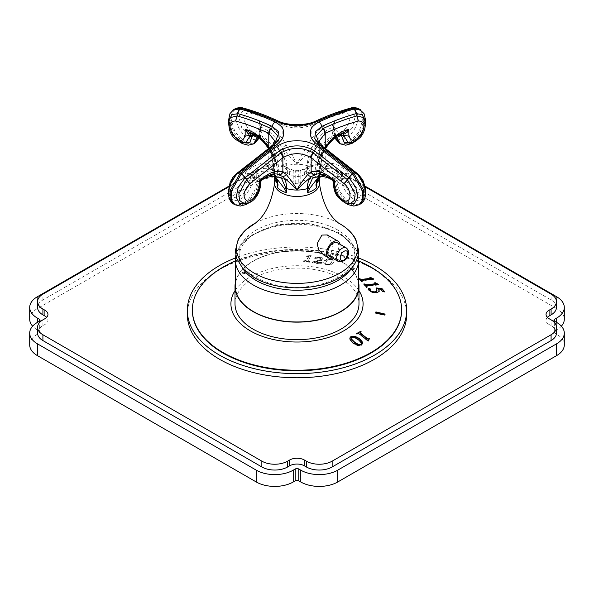 <?xml version="1.0" encoding="UTF-8"?>
<svg xmlns="http://www.w3.org/2000/svg" width="594" height="594" viewBox="0 0 594 594"><rect width="100%" height="100%" fill="white"/><g stroke="black" fill="none" stroke-linecap="round" stroke-linejoin="round"><path stroke-width="0.45" stroke-dasharray="2.97 2.23" d="M365.11 186.174L337.719 170.359A26.114 15.08 0 0 0 300.779 170.359L298.782 171.51A2.517 1.455 180 0 1 295.218 171.51L293.221 170.359A26.114 15.08 0 0 0 256.281 170.359L228.89 186.174M37.563 333.108A18.251 10.536 0 0 1 42.909 325.661L44.914 324.502A10.38 5.992 0 0 0 47.958 320.263A10.38 5.992 0 0 0 46.659 317.359M556.437 307.417A18.251 10.536 0 0 0 551.091 299.97L332.157 173.567A18.251 10.536 0 0 0 306.348 173.567L304.343 174.725A10.38 5.992 0 0 1 289.657 174.725L287.652 173.567A18.251 10.536 0 0 0 261.843 173.567L42.909 299.97A18.251 10.536 0 0 0 37.563 307.417M547.341 317.359A10.38 5.992 0 0 0 546.042 320.263A10.38 5.992 0 0 0 549.086 324.502L549.086 318.696M556.437 333.108A18.251 10.536 0 0 0 551.091 325.661L549.086 324.502M40.088 320.263L40.088 332.083A2.517 1.455 0 0 1 39.352 333.108L37.348 334.266A26.114 15.08 180 0 0 29.7 344.928M29.7 319.238A26.114 15.08 180 0 1 37.348 308.576L256.281 182.172A26.114 15.08 180 0 1 293.221 182.172L295.218 183.331A2.517 1.455 0 0 0 298.782 183.331L298.782 171.51M37.348 334.266L37.348 329.9A26.114 15.08 180 0 1 32.625 326.173M37.348 329.9L39.352 331.058L39.352 321.295L39.352 333.108M40.088 332.083A2.517 1.455 0 0 0 39.352 331.058M553.912 320.263L553.912 332.083A2.517 1.455 0 0 1 554.648 331.058L556.652 329.9L556.652 322.445L556.652 334.266A26.114 15.08 180 0 1 564.3 344.928M556.652 334.266L554.648 333.108L554.648 321.295L554.648 331.058M553.912 332.083A2.517 1.455 0 0 0 554.648 333.108M556.652 296.755L556.652 308.576A26.114 15.08 180 0 1 564.3 319.238M561.375 326.173A26.114 15.08 180 0 1 556.652 329.9M556.652 308.576L337.719 182.172A26.114 15.08 180 0 0 300.779 182.172L298.782 183.331M365.228 186.858L332.157 167.76A18.251 10.536 0 0 0 306.348 167.76L304.343 168.919A10.38 5.992 180 0 1 289.657 168.919L287.652 167.76A18.251 10.536 0 0 0 261.843 167.76L228.772 186.858M187.4 312.399A109.66 63.313 180 0 1 219.461 269.691A109.66 63.313 180 0 1 338.966 255.969A109.66 63.313 180 0 1 406.66 314.456M358.59 257.967A109.66 63.313 0 0 0 235.41 257.967M192.382 310.09A104.626 60.402 180 0 1 223.017 267.634A104.626 60.402 0 0 1 336.835 254.492A104.626 60.402 0 0 1 401.618 310.09M358.672 261.041A104.626 60.402 0 0 0 235.328 261.041M358.984 290.659A66.075 38.15 0 0 0 250.274 276.901A66.075 38.15 180 0 0 235.016 290.659M348.752 271.057L347.549 270.478L353.512 267.805L354.715 268.391L348.752 271.057L348.678 271.614L354.64 268.948L353.437 268.362L347.475 271.027L348.678 271.614M311.167 255.583L307.967 260.58L308.026 261.672L307.967 260.58L308.048 261.197L309.407 261.754L303.586 260.989L306.177 260.343L308.613 256.541L306.742 255.91L311.167 255.583L311.145 256.066L306.727 256.304L308.59 256.987L306.155 260.773L303.571 261.36L309.377 262.258L308.026 261.672L307.944 261.048L311.145 256.066M308.613 256.541L308.249 256.088L308.613 256.541M320.263 260.469L314.82 261.694L320.441 262.503L321.851 262.221L322.171 262.897L314.79 262.258L320.233 261.033L323.099 259.63L323.284 258.635L320.263 260.469L320.233 261.033M322.2 262.348L320.211 263.372L312.013 262.117L319.23 260.12L320.864 259.036L320.708 258.1L319.023 257.417L314.746 257.907L317.263 256.927L320.433 256.927L322.765 257.774L323.099 259.63L322.735 258.338L320.404 257.499L317.233 257.484L314.716 258.449L318.993 257.989L320.678 258.672L320.834 259.608L319.201 260.684L311.984 262.659L320.181 263.929L322.171 262.897M320.864 259.036L320.708 258.1L320.864 259.036M324.146 263.216L323.745 262.021L324.161 260.87L326.745 258.954L330.895 258.65L333.798 260.113L334.14 261.278L333.717 262.459L331.133 264.382L326.99 264.634L324.146 263.216L324.124 263.729L326.96 265.08L331.118 264.731L333.702 262.786L334.118 261.62L333.776 260.491L330.873 259.118L326.715 259.481L324.131 261.412L323.715 262.555L324.124 263.729M245.166 271.696L245.73 272.208L242.359 273.292L241.803 272.772L245.166 271.696M349.799 338.238L349.918 339.738L352.777 343.235L357.38 345.626L361.382 345.344L362.592 343.644M350.92 337.941L351.425 337.444L353.965 337.451L358.382 340.228L361.523 343.874M351.492 336.998L351.425 337.444M235.016 303.876A61.984 35.789 180 0 1 273.277 270.812A61.984 35.789 180 0 1 340.83 278.571A61.984 35.789 180 0 1 358.984 303.876M235.328 282.751A61.984 35.789 180 0 1 276.195 252.643A61.984 35.789 180 0 1 340.83 261.048A61.984 35.789 180 0 1 358.672 282.751M235.328 286.353A61.672 35.603 180 0 1 273.396 253.46A61.672 35.603 180 0 1 340.607 261.182A61.672 35.603 180 0 1 358.672 286.353M351.076 268.74A57.893 33.427 0 0 0 354.893 256.801A57.893 33.427 0 0 0 337.941 233.167A57.893 33.427 0 0 0 274.844 225.92A57.893 33.427 0 0 0 239.107 256.801A57.893 33.427 0 0 0 242.924 268.74M337.941 230.138A57.893 33.427 0 0 0 274.844 222.891A57.893 33.427 0 0 0 239.107 253.772A57.893 33.427 0 0 0 256.059 277.405A57.893 33.427 180 0 0 319.156 284.652A57.893 33.427 180 0 0 354.893 253.772A57.893 33.427 180 0 0 337.941 230.138M274.658 183.583A22.342 12.897 180 0 1 274.703 182.811A22.342 12.897 180 0 1 289.07 171.525A22.342 12.897 180 0 1 312.8 174.458A22.342 12.897 180 0 1 319.297 182.811A22.342 12.897 180 0 1 319.342 183.583M323.775 255.078L330.405 255.665L333.063 245.322L327.294 234.949M315.867 170.433C313.647 160.506 323.819 140.837 334.622 136.026A52.45 30.279 0 0 0 333.538 135.402C322.631 140.154 312.83 160.038 309.593 166.81L307.328 169.936A22.342 12.897 180 0 1 312.8 172.253A22.342 12.897 180 0 1 316.81 175.408L315.867 170.433L316.572 170.797A2.517 1.455 -0 0 0 316.81 171.191C316.847 165.652 318.466 159.771 321.666 153.542L324.821 147.839C330.034 140.251 335.825 135.254 342.203 132.841L341.535 132.885C329.217 138.528 321.079 149.079 317.122 164.553L316.81 171.191A22.342 12.897 180 0 1 319.342 177.153L321.666 153.542L322.832 153.898L325.757 148.158A4.403 0.408 33.8 0 1 324.821 147.839M317.114 164.59L321.384 152.881L327.079 144.505C330.561 140.466 334.162 137.533 337.882 135.692L334.622 136.026A2.517 1.478 -59.3 0 1 335.885 135.929A2.517 1.478 -59.3 0 1 336.367 136.687M342.203 132.841A2.517 1.292 -84 0 1 342.641 132.752L344.008 132.566L342.203 132.841L340.05 134.289M341.06 133.761A2.517 0.535 -141.3 0 0 340.763 133.657L325.831 145.686L317.122 164.553M341.535 132.885L342.641 132.752A2.517 1.292 -84 0 1 343.02 132.907M322.438 153.69L322.832 153.898L319.461 172.401L319.349 176.47L322.438 153.69L325.215 147.505M359.043 204.782L352.294 205.19L344.587 200.297L338.246 191.595L335.254 181.653A54.908 31.705 0 0 0 336.39 180.999L334.622 178.222L326.277 175.215L318.347 177.227L325.482 175.943L333.538 178.846A52.45 30.279 0 0 0 334.622 178.222L339.115 176.381L340.124 178.059L341.372 176.804L343.592 176.745A2.517 0.646 62 0 0 342.203 174.005L342.203 174.005C335.825 169.052 330.034 167.36 324.821 168.926L321.05 171.198L317.04 178.809L316.617 181.593L318.622 175.349L324.183 171.065L332.039 171.272L340.763 175.958L342.203 174.005L348.841 173.069C340.362 164.894 332.484 161.82 325.215 163.847L322.438 166.016L319.349 176.47L319.349 140.771L325.215 149.695A4.403 2.279 124.6 0 0 324.599 147.869M322.438 166.016A4.403 3.92 -128.9 0 1 321.666 170.634L319.349 176.648L320.24 172.401L321.05 171.198L317.055 179.67M339.115 176.381L340.763 175.958L341.372 176.804L341.335 178.259C340.815 188.937 353.489 203.304 360.595 199.97C367.983 197.936 365.258 181.378 356.274 173.827L356.029 173.611A2.517 1.04 131.3 0 0 356.2 174.049A2.517 1.04 131.3 0 0 356.935 174.101L358.271 175.386M336.39 180.999L340.124 178.059A4.403 2.547 180 0 1 341.335 178.259A2.517 1.455 0 0 0 343.592 178.207L343.592 176.745L348.841 173.069L348.841 178.638L343.592 178.207L345.693 186.694L351.203 194.297L357.915 197.936L363.142 196.168L364.53 192.025C365.911 188.662 359.771 175.817 356.2 174.049L322.007 147.312A2.517 1.307 124.5 0 0 322.78 147.394L357.039 174.072M332.662 180.517L332.647 179.522A2.517 2.079 56.6 0 1 334.036 182.261A2.517 1.455 0 0 0 334.348 181.564L333.405 179.596C329.017 176.678 326.41 173.582 316.862 174.035L324.473 174.836L333.635 180.071L324.636 175.289M333.405 179.596L333.635 180.071A2.517 2.339 -133.7 0 1 334.14 180.977L333.731 181.898L336.026 191.32L342.263 200.401L345.055 202.784M334.348 181.564A2.517 1.455 0 0 0 334.14 180.977L334.125 182.425A2.517 1.455 180 0 1 334.348 183.026L334.348 183.026A2.517 1.455 180 0 1 334.036 183.732L339.62 197.683L350.527 203.452C347.987 203.549 345.723 202.732 343.726 201.01C337.659 195.404 335.358 191.743 334.348 183.026L334.348 181.564M333.486 182.336L334.036 182.261L333.486 184.957M269.364 175.289L260.61 179.581C264.998 176.67 267.619 173.582 277.138 174.035L269.528 174.836L261.353 179.522L261.338 180.517M275.029 176.93L267.723 175.215L259.378 178.222A52.45 30.279 0 0 0 260.462 178.846L261.145 179.989L260.365 180.071L261.353 179.522A2.517 2.079 123.4 0 0 259.964 182.261L260.514 182.336M264.375 178.126L261.145 179.989L260.231 181.727L259.86 180.977L261.353 179.522L260.09 180.145L259.652 183.026A2.517 1.455 0 0 0 259.964 183.732L259.86 180.977L259.875 182.425L256.029 194.646L246.956 203.386M233.761 204.098L240.481 204.559L248.173 199.673L254.499 190.919L257.618 181.007A54.908 31.705 0 0 0 258.746 181.653A2.517 1.433 119.3 0 1 260.462 178.846L268.518 175.943L274.992 176.915M258.746 181.653L260.231 181.727A4.403 2.547 180 0 1 259.875 182.425A2.517 1.455 0 0 0 259.652 183.026C258.642 191.743 256.341 195.404 250.274 201.01C248.277 202.732 246.013 203.549 243.473 203.452L254.381 197.683L259.964 183.732L260.514 184.957M261.375 179.885L260.231 181.727M268.785 147.505L271.562 153.69L274.651 176.47L271.562 166.016L268.785 163.847C261.516 161.82 253.638 164.894 245.159 173.069L251.797 174.005L253.244 175.958L261.961 171.272L269.825 171.072L275.393 175.379L277.383 181.593L276.96 178.809L272.95 171.198L269.179 168.926C263.966 167.36 258.175 169.052 251.797 174.005A2.517 0.646 118 0 0 250.408 176.745A2.517 1.455 0 0 0 252.628 176.804L257.544 180.962A2.517 1.463 121.6 0 1 259.333 178.193L259.378 178.222A2.517 1.478 120.7 0 0 257.618 181.007M276.945 179.67L272.334 170.634A4.403 3.92 -51.1 0 1 271.562 166.016M259.333 178.193L253.244 175.958L252.628 176.804L252.665 178.259A2.517 1.455 180 0 1 250.408 178.207L248.307 186.702L242.798 194.297L236.085 197.936L230.858 196.168L230.242 184.415M245.159 178.638L245.159 173.069L250.408 176.745L250.408 178.207L245.159 178.638C245.493 185.209 237.756 194.312 233.071 192.746C227.829 191.921 229.47 180.702 235.566 175.713L269.171 149.413L274.651 140.771L274.651 176.47L274.539 172.401L271.168 153.898L272.334 153.542L274.628 173.871L274.651 176.648L272.913 171.154L273.708 172.297L274.658 177.153A22.342 12.897 0 0 1 277.19 171.191L277.19 175.408A22.342 12.897 180 0 1 286.672 169.936L284.407 166.81C281.17 160.038 271.369 140.154 260.462 135.402A2.517 1.433 -119.3 0 0 259.251 135.276L259.251 135.276A2.517 1.433 -119.3 0 0 258.746 136.175A54.908 31.705 0 0 0 257.729 136.754M269.179 168.926A4.403 3.571 -71.3 0 1 268.785 163.847L268.785 149.695A4.403 2.279 55.4 0 1 269.401 147.869M270.218 147.646A4.403 2.279 55.4 0 1 270.745 147.728L274.539 144.55M309.593 166.81A4.403 2.614 -153.3 0 0 308.011 165.86C308.115 156.749 320.827 132.937 333.635 129.544L332.647 127.324C326.269 129.737 320.47 134.734 315.266 142.322L311.798 147.847C308.835 154.21 307.343 160.172 307.328 165.719A22.342 12.897 0 0 0 286.672 165.719C286.657 160.172 285.165 154.21 282.202 147.847L278.735 142.322C273.53 134.734 267.731 129.737 261.353 127.324L260.365 129.544L261.145 131.363C261.687 133.784 261.479 135.128 260.506 135.38L260.462 135.402A52.45 30.279 0 0 0 259.378 136.026C270.181 140.837 280.353 160.506 278.133 170.433A4.403 1.062 -175.8 0 0 277.428 170.797L276.878 164.553L268.154 145.656L253.237 133.657L249.992 132.566L251.359 132.752A2.517 1.292 -96 0 0 250.98 132.907M252.086 132.781L251.797 132.841A2.517 1.292 -96 0 0 251.359 132.752L251.797 132.841C258.175 135.254 263.966 140.251 269.179 147.839L272.334 153.542C275.534 159.771 277.153 165.652 277.19 171.191A2.517 1.455 180 0 0 277.428 170.797L277.19 175.408L278.133 170.433M271.562 153.69L271.168 153.898L268.243 148.158A4.403 0.408 146.2 0 0 269.179 147.839M257.633 136.687A2.517 1.478 -120.7 0 1 258.115 135.929A2.517 1.478 -120.7 0 1 259.378 136.026L256.118 135.692C259.838 137.533 263.439 140.466 266.921 144.505L272.616 152.881L276.886 164.59M253.95 134.289L253.237 133.657L252.628 133.917L251.797 132.841M336.271 136.754A54.908 31.705 0 0 0 335.254 136.175A2.517 1.433 -60.7 0 0 334.749 135.276L334.749 135.276A2.517 1.433 -60.7 0 0 333.538 135.402L333.494 135.38C332.521 135.128 332.313 133.784 332.855 131.363L333.635 129.544L334.14 129.744L334.036 128.46A2.517 1.426 -34.9 0 0 333.895 127.725L333.895 127.725A2.517 1.426 -34.9 0 0 332.647 127.324C331.883 126.158 332.595 124.161 334.778 121.325C326.299 122.943 318.429 128.957 311.152 139.39L296.993 163.565L282.848 139.39C275.571 128.957 267.701 122.943 259.222 121.325C261.405 124.153 262.117 126.158 261.353 127.324A2.517 1.426 -145.1 0 0 260.105 127.725A2.517 1.426 -145.1 0 0 259.964 128.46A2.517 1.455 0 0 0 259.652 129.165A2.517 1.455 0 0 0 259.86 129.744L260.365 129.544C273.255 132.93 285.974 157.046 285.989 165.86A2.517 1.455 0 0 0 286.672 165.719L286.672 169.936L285.989 165.86L284.407 166.81M243.481 108.108A4.403 3.104 -74.5 0 1 245.092 109.563L244.847 109.496C235.447 106.497 233.071 121.087 241.201 131.645C248.478 142.36 260.35 142.033 259.875 131.229A2.517 1.455 180 0 1 259.652 130.628C259.378 133.605 258.91 135.254 258.242 135.581C259.504 134.444 260.261 132.15 260.514 128.698L259.964 129.93L260.514 126.077L260.514 128.698L259.222 126.901L259.222 121.325L260.514 126.077L259.652 130.628A2.517 1.455 180 0 1 259.964 129.93L258.242 135.581L250.423 136.561L241.803 128.081L238.743 116.446L243.473 110.209L246.621 110.417C257.692 113.484 268.919 117.649 280.301 122.928L280.784 123.151C291.595 127.257 302.398 127.257 313.216 123.151L313.699 122.928C325.081 117.649 336.308 113.484 347.379 110.417L350.527 110.209L355.257 116.439L352.205 128.059L343.584 136.553L335.759 135.581L333.486 126.077L334.778 121.325L334.778 126.901L333.486 128.698L334.036 129.93A2.517 1.455 0 0 1 334.348 130.628L334.348 129.165L334.125 131.229C333.613 142.501 346.376 142.181 353.497 130.635C360.9 120.062 358.175 106.645 349.153 109.496L348.908 109.563A2.517 1.775 74.5 0 1 347.987 110.395L347.987 110.395A2.517 1.775 74.5 0 1 347.379 110.417L347.987 110.395C336.813 113.491 325.467 117.723 313.951 123.084A2.517 1.589 65 0 1 313.216 123.151A4.403 2.688 65.9 0 0 311.991 123.233L312.414 123.04A4.403 2.777 65.1 0 1 313.699 122.928M286.323 145.166A4.403 0.631 -34.6 0 0 282.202 147.847C297.394 165.377 294.78 161.761 296.926 163.647C299.168 161.917 296.183 165.8 311.798 147.847A4.403 0.624 -145.4 0 0 307.677 145.166M278.735 142.322A4.403 0.408 -33.8 0 0 282.848 139.39L282.848 125.237L283.241 125.408C292.411 128.668 301.581 128.668 310.759 125.408L311.152 125.237A4.403 2.777 65.1 0 1 312.414 123.04C323.849 117.738 335.15 113.543 346.309 110.447L344.372 112.897C350.638 112.964 351.633 117.441 347.356 126.322C340.711 133.94 336.516 134.133 334.778 126.901M332.855 131.363L333.769 131.935L334.14 129.744M308.011 165.86L307.328 169.936L307.328 165.719A2.517 1.455 180 0 0 308.011 165.86M335.254 136.175L335.402 137.429M360.254 109.571L364.293 118.718L360.135 132.536L350.208 142.961L340.355 143.874M339.271 143.243L349.25 142.189L359.155 131.682L363.201 117.894L359.043 108.873M364.887 120.723L361.308 133.591L351.826 142.82M348.381 142.872L355.323 140.823L361.753 133.605L364.813 124.48L363.157 117.501C365.748 119.921 365.058 125.319 361.07 133.68C354.744 143.852 347.95 143.176 348.381 142.872M319.461 144.55L322.78 147.394A4.403 2.376 125.6 0 1 323.322 147.327M323.782 147.646A4.403 2.279 124.6 0 0 323.255 147.728M342.203 174.005L341.372 176.804M355.969 173.062A4.403 1.834 -48.4 0 1 356.274 173.827M334.667 178.193A2.517 1.463 58.4 0 1 336.456 180.962L339.501 190.919L345.827 199.673L353.512 204.559L360.239 204.098M333.635 180.071L332.855 179.989L333.538 178.846A2.517 1.433 60.7 0 1 335.254 181.653M333.494 178.868A2.517 1.448 61.6 0 1 335.187 181.697L333.769 181.727A2.517 2.495 -119.3 0 0 332.855 179.989L329.625 178.126M347.045 203.386L337.971 194.646L334.125 182.425A4.403 2.547 0 0 1 333.769 181.727M260.506 178.868A2.517 1.448 118.4 0 0 258.813 181.697L255.754 191.587L249.428 200.289L241.728 205.182L234.972 204.796M254.885 176.381A2.517 1.129 119.9 0 1 253.876 178.059A4.403 2.547 -0 0 0 252.665 178.259C253.148 188.513 241.357 202.502 234.095 200.178C225.987 198.997 228.363 181.667 237.726 173.827L237.971 173.611A2.517 1.04 48.7 0 1 237.8 174.049A2.517 1.04 48.7 0 1 237.065 174.101L270.745 147.728M235.729 175.386L236.961 174.072M245.619 142.872C242.144 143.421 238.179 140.771 233.717 134.912C225.698 121.02 231.304 117.634 230.858 117.493L229.187 124.436L232.209 133.539L238.617 140.778L245.56 142.879M242.174 142.82L232.685 133.583L229.113 120.723M253.645 143.874L243.785 142.961L233.858 132.514L229.707 118.689L233.761 109.563M258.598 137.429L258.746 136.175M234.957 108.873L230.799 117.902L234.845 131.682L244.75 142.189L254.744 143.236M261.145 131.363A2.517 0.691 173.5 0 0 260.231 131.935A4.403 2.539 -0 0 0 259.875 131.229L260.261 132.959L258.813 136.13A2.517 1.403 -119.8 0 1 259.303 135.246L258.071 135.959A2.517 1.5 -120.2 0 0 257.588 136.65M278.386 121.124A4.403 2.777 -65 0 1 279.447 122.371C267.835 116.959 256.378 112.689 245.092 109.563A2.517 1.775 105.5 0 0 246.013 110.395L246.013 110.395A2.517 1.775 105.5 0 0 246.621 110.417L247.691 110.447C258.858 113.543 270.151 117.738 281.586 123.04L281.586 123.04A4.403 2.777 114.9 0 0 280.301 122.928M282.848 125.237A4.403 2.777 114.9 0 0 281.586 123.04L282.009 123.233A4.403 2.688 114.1 0 0 280.784 123.151A2.517 1.589 115 0 1 280.049 123.084C268.533 117.723 257.187 113.491 246.013 110.395L243.473 110.209L247.691 110.447L249.629 112.897C260.543 115.919 271.621 120.033 282.848 125.237M350.653 108.078A4.403 3.089 -105.1 0 0 349.153 109.496M333.494 135.38A2.517 1.403 -60.2 0 1 334.697 135.246A2.517 1.403 -60.2 0 1 335.187 136.13L333.769 131.935A4.403 2.539 180 0 1 334.125 131.229A2.517 1.455 0 0 0 334.348 130.628C334.622 133.605 335.09 135.254 335.759 135.581C334.459 134.348 333.709 132.061 333.486 128.698L333.486 126.077L334.348 129.165M238.031 173.062A4.403 1.834 -131.6 0 0 237.726 173.827M243.347 108.078A4.403 3.089 -74.9 0 1 244.847 109.496M363.758 184.422L363.142 196.168L364.634 193.644L365.362 190.481M340.013 244.29A9.601 5.539 120 0 1 333.331 257.351A9.601 5.539 -60 0 1 332.143 257.915M337.258 242.701A7.863 4.544 -60 0 1 338.892 246.302A7.863 4.544 -60 0 1 335.454 254.217A7.863 4.544 -60 0 1 329.395 256.326M368.273 341.023L369.565 338.595M356.86 333.932L356.786 334.34L358.152 333.85L359.452 334.444L368.198 341.409M356.482 333.635L356.786 334.34M360.142 332.633L361.033 331.883M375.913 311.909L375.794 312.399M384.875 314.983L384.979 314.582M375.579 313.298L375.698 312.808L375.579 313.298L384.764 315.481M369.973 277.42L369.587 277.598L370.686 278.348L370.76 277.94M373.715 278.942L373.633 279.395L372.921 279.039M370.797 277.977L369.943 277.554M362.14 281.504L362.043 281.979L361.583 281.111L362.607 280.724L373.633 279.395M361.664 281.563L361.575 282.039L362.043 281.979M358.91 278.601L361.575 282.039M374.896 282.811L374.48 283.145L375.579 283.895L375.683 283.36M374.584 282.618L374.48 283.145M378.63 284.407L378.527 284.942L377.68 284.526M375.75 283.553L374.844 283.1M367.04 286.999L366.944 287.526L366.483 286.657L367.5 286.271L378.527 284.942M366.572 287.058L366.468 287.585L366.944 287.526M363.84 283.962L363.736 284.489L366.468 287.585M364.219 284.385L363.736 284.489M365.102 285.179L364.211 284.429M376.054 287.897L376.759 291.231M379.202 288.818L378.638 288.743M376.373 288.446L375.957 288.394M384.741 291.825L384.318 291.765M382.64 291.52L384.674 292.166M380.524 289.011L382.566 291.877M378.541 289.204L380.435 289.464M368.325 288.936L368.228 289.427L368.785 288.929L368.228 289.427L368.837 290.525L372.186 292.545L376.433 293.013L378.987 291.906L379.269 291.171M370.159 290.466L370.27 289.902L370.159 290.466M353.512 267.805L353.437 268.362M347.549 270.478L347.475 271.027M354.715 268.391L354.64 268.948M306.742 255.91L306.727 256.304M306.638 256.073L306.615 256.467M309.541 261.538L309.519 262.043M309.407 261.754L309.377 262.258M303.586 260.989L303.571 261.36M303.727 260.773L303.705 261.145M305.242 260.863L305.219 261.271M306.177 260.343L306.155 260.773M314.82 261.694L314.79 262.258M321.851 262.221L321.822 262.771M320.211 263.372L320.181 263.929M312.013 262.117L311.984 262.659M312.102 261.976L312.073 262.518M315.087 258.034L315.058 258.583M314.746 257.907L314.716 258.449M328.163 259.734L330.613 259.415L332.276 260.447L330.635 258.954L328.185 259.236L326.358 261.026L325.675 263.372L327.287 264.337L329.744 264.003L331.645 262.08L332.224 260.439L331.623 262.474L329.729 264.397L327.264 264.783L325.646 263.862L325.586 262.867L325.646 263.862L326.329 261.538L328.185 259.236M242.449 273.841A1.982 0.913 -8.5 0 0 244.654 273.775A1.982 0.913 -8.5 0 0 245.805 272.735A1.982 0.913 -8.5 0 0 245.248 272.223A1.982 0.913 -8.5 0 0 243.043 272.29A1.982 0.913 -8.5 0 0 241.884 273.329A1.982 0.913 -8.5 0 0 242.449 273.841M244.691 272.542A1.195 0.549 171.5 0 1 245.032 272.854A1.195 0.549 171.5 0 1 244.334 273.478A1.195 0.549 171.5 0 1 242.998 273.522A1.195 0.549 171.5 0 1 242.664 273.21A1.195 0.549 171.5 0 1 243.362 272.587A1.195 0.549 171.5 0 1 244.691 272.542M244.609 272.007C242.976 271.948 242.411 272.267 242.916 272.973C244.557 273.032 245.122 272.713 244.609 272.007L245.032 272.854M242.664 273.21L242.582 272.661L242.916 272.973M37.348 296.755L37.348 308.576M256.281 170.359L256.281 182.172M293.221 170.359L293.221 182.172M295.218 183.331L295.218 171.51M300.779 170.359L300.779 182.172M337.719 170.359L337.719 182.172M42.909 325.661L42.909 319.854M44.914 324.502L44.914 318.696M42.909 299.97L42.909 294.164M261.843 173.567L261.843 167.76M287.652 173.567L287.652 167.76M289.657 174.725L289.657 168.919M304.343 174.725L304.343 168.919M306.348 173.567L306.348 167.76M332.157 173.567L332.157 167.76M551.091 299.97L551.091 294.164M551.091 325.661L551.091 319.854M361.464 344.884L361.382 345.344M357.462 345.173L357.38 345.626M352.851 342.79L352.777 343.235M350 339.293L349.918 339.738M358.464 339.775L358.382 340.228M361.345 342.679L361.263 343.132M354.046 336.998L353.965 337.451M358.672 259.882A61.672 35.603 0 0 0 340.607 234.712A61.672 35.603 0 0 0 273.396 226.99A61.672 35.603 0 0 0 235.328 259.882M338.29 222.928A60.499 34.927 0 0 0 337.392 222.453A60.499 34.927 0 0 0 256.608 222.453A60.499 34.927 0 0 0 255.71 222.928L255.494 223.077M334.667 136.048A2.517 1.5 -59.8 0 1 335.929 135.959L335.929 135.959A2.517 1.5 -59.8 0 1 336.412 136.65M324.821 168.926A4.403 3.571 -108.8 0 0 325.215 163.847L325.215 149.695L358.434 175.713L358.227 174.205M269.171 149.413A4.403 2.376 54.4 0 1 269.81 147.579M270.678 147.327A4.403 2.376 54.4 0 1 271.22 147.394A2.517 1.307 55.5 0 0 271.993 147.312L237.8 174.049C234.229 175.824 228.089 188.662 229.47 192.025L230.858 196.168L229.373 193.674L228.638 190.481M259.333 136.048A2.517 1.5 -120.2 0 0 258.071 135.959L256.118 135.692M259.222 126.901C257.699 133.91 253.668 133.962 247.134 127.049C242.293 117.864 243.124 113.15 249.629 112.897M315.266 142.322A4.403 0.408 -146.2 0 1 311.152 139.39L311.152 125.237C322.379 120.033 333.457 115.919 344.372 112.897M324.829 149.413A4.403 2.376 125.6 0 0 324.19 147.579M358.434 175.713C364.701 183.019 365.696 188.647 361.419 192.59C356.868 194.884 348.478 185.514 348.841 178.638M235.566 175.713L235.773 174.198M272.913 145.775A4.403 2.287 -124.5 0 0 272.327 146.748A2.517 1.307 55.5 0 1 271.993 147.312L274.094 145.701L279.217 138.357L272.327 146.748L237.971 173.611A4.403 1.819 -131.3 0 1 238.164 172.973M260.506 135.38A2.517 1.403 -119.8 0 0 259.303 135.246L260.261 132.959L259.251 137.964M283.241 125.408A4.403 2.688 114.1 0 0 282.009 123.233C292.003 126.878 301.997 126.878 311.991 123.233A4.403 2.688 65.9 0 0 310.759 125.408M350.519 108.108A4.403 3.104 -105.5 0 0 348.908 109.563C337.622 112.689 326.165 116.959 314.553 122.371A2.517 1.589 65 0 1 313.951 123.084C302.65 127.465 291.35 127.465 280.049 123.084A2.517 1.589 115 0 1 279.447 122.371C291.149 126.856 302.851 126.856 314.553 122.371A4.403 2.777 -115 0 1 315.614 121.124L315.614 121.117M321.094 145.775A4.403 2.287 -55.4 0 1 321.673 146.748A2.517 1.307 124.5 0 0 322.007 147.312C321.109 146.673 316.944 144.149 314.783 138.357L321.673 146.748L356.029 173.611A4.403 1.819 -48.7 0 0 355.836 172.973M338.298 261.464A7.863 4.544 120 0 0 344.357 259.355A7.863 4.544 120 0 0 347.787 251.44A7.863 4.544 120 0 0 346.161 247.839M359.519 334.066L359.452 334.444M358.227 333.472L358.152 333.85M362.696 280.286L362.607 280.724M370.374 277.65L370.292 278.044M367.604 285.736L367.5 286.271M375.297 283.056L375.193 283.59M379.061 291.535L378.987 291.906M368.926 290.065L368.837 290.525M307.625 256.059L307.603 256.474M318.874 262.318L318.837 262.89M320.441 262.503L320.411 263.06M314.389 261.419L314.36 261.984M317.315 260.707L317.285 261.278M319.23 260.12L319.201 260.684M320.211 259.652L320.181 260.217M319.023 257.417L318.993 257.989M317.003 257.388L316.973 257.945M317.263 256.927L317.233 257.484M320.433 256.927L320.404 257.499M322.765 257.774L322.735 258.338M324.161 260.87L324.131 261.412M326.745 258.954L326.715 259.481M330.895 258.65L330.873 259.118M333.798 260.113L333.776 260.491M326.99 264.634L326.96 265.08M326.358 261.026L326.329 261.538M330.635 258.954L330.613 259.415M331.645 262.08L331.623 262.474M329.744 264.003L329.729 264.397M327.287 264.337L327.264 264.783M47.958 314.456L47.958 320.263M546.042 314.456L546.042 320.263M362.563 343.874L362.644 343.421M349.747 338.461L349.829 338.008M235.788 255.286L240.384 244.973L249.324 236.13L276.856 224.688L310.291 223.544L339.827 232.982L355.724 248.389L358.212 255.286M239.107 256.801L239.107 253.772M354.893 256.801L354.893 253.772M319.342 183.19L319.297 182.811M274.658 183.19L274.703 182.811M338.87 223.24L339.374 223.522M334.749 137.964L333.739 132.959L334.697 135.246L335.929 135.959L337.882 135.692M276.878 164.553C274.925 155.509 270.649 147.557 264.055 140.689L255.212 134.066L252.45 132.878M365.362 123.173L363.825 129.061L358.368 138.164L354.039 142.137M260.61 179.588L259.652 181.564M248.945 202.784L252.012 200.126L258.13 190.964L260.269 181.898M239.961 142.137L235.892 138.454L230.442 129.744L228.638 123.173M332.625 179.885L333.731 181.898M379.247 291.372L379.321 290.978M368.235 289.293L368.332 288.803M370.233 290.132L370.322 289.672M307.841 261.33L307.863 260.863M308.657 256.808L308.68 256.363M320.946 259.288L320.975 258.717M323.715 262.555L323.745 262.021M245.73 272.208L245.805 272.735M241.884 273.329L241.803 272.772"/><path stroke-width="0.89" d="M228.89 186.174L37.348 296.755A26.114 15.08 0 0 0 29.7 307.417A26.114 15.08 0 0 0 37.348 318.08L39.352 319.238A2.517 1.455 180 0 1 40.088 320.263A2.517 1.455 180 0 1 39.352 321.295L37.348 322.445A26.114 15.08 0 0 0 29.7 333.108A26.114 15.08 0 0 0 37.348 343.77L256.281 470.173A26.114 15.08 0 0 0 293.221 470.173L295.218 469.015A2.517 1.455 180 0 1 298.782 469.015L300.779 470.173A26.114 15.08 0 0 0 337.719 470.173L556.652 343.77A26.114 15.08 0 0 0 564.3 333.108A26.114 15.08 0 0 0 556.652 322.445L554.648 321.295A2.517 1.455 180 0 1 553.912 320.263A2.517 1.455 180 0 1 554.648 319.238L556.652 318.08A26.114 15.08 0 0 0 564.3 307.417A26.114 15.08 0 0 0 556.652 296.755L365.11 186.174M46.659 317.359A10.38 5.992 0 0 0 44.914 316.023L44.914 310.217A10.38 5.992 180 0 1 47.958 314.456A10.38 5.992 180 0 1 44.914 318.696L42.909 319.854A18.251 10.536 0 0 0 37.563 327.301A18.251 10.536 0 0 0 42.909 334.756L261.843 461.152A18.251 10.536 0 0 0 287.652 461.152L289.657 460.001A10.38 5.992 180 0 1 304.343 460.001L306.348 461.152A18.251 10.536 0 0 0 332.157 461.152L551.091 334.756A18.251 10.536 0 0 0 556.437 327.301A18.251 10.536 0 0 0 551.091 319.854L549.086 318.696A10.38 5.992 180 0 1 546.042 314.456A10.38 5.992 180 0 1 549.086 310.217L551.091 309.066A18.251 10.536 0 0 0 556.437 301.611A18.251 10.536 0 0 0 551.091 294.164L365.228 186.858M228.772 186.858L42.909 294.164A18.251 10.536 0 0 0 37.563 301.611L37.563 307.417A18.251 10.536 0 0 0 42.909 314.872L44.914 316.023M547.341 317.359A10.38 5.992 0 0 1 549.086 316.023L551.091 314.872A18.251 10.536 0 0 0 556.437 307.417L556.437 301.611M37.563 327.301L37.563 333.108A18.251 10.536 0 0 0 42.909 340.562L261.843 466.958A18.251 10.536 0 0 0 287.652 466.958L289.657 465.807A10.38 5.992 0 0 1 304.343 465.807L306.348 466.958A18.251 10.536 0 0 0 332.157 466.958L551.091 340.562A18.251 10.536 0 0 0 556.437 333.108L556.437 327.301M32.625 326.173A26.114 15.08 180 0 1 29.7 319.238L29.7 307.417M37.348 343.77L37.348 355.591A26.114 15.08 180 0 1 29.7 344.928L29.7 333.108M37.348 355.591L256.281 481.994A26.114 15.08 180 0 0 293.221 481.994L295.218 480.836L295.218 469.015M337.719 470.173L337.719 481.994A26.114 15.08 180 0 1 300.779 481.994L298.782 480.836A2.517 1.455 0 0 0 295.218 480.836M337.719 481.994L556.652 355.591A26.114 15.08 180 0 0 564.3 344.928L564.3 333.108M564.3 307.417L564.3 319.238A26.114 15.08 180 0 1 561.375 326.173M37.563 301.611A18.251 10.536 0 0 0 42.909 309.066L44.914 310.217M187.34 314.456L187.34 310.35A109.66 63.313 180 0 0 255.034 368.837A109.66 63.313 180 0 0 374.539 355.115A109.66 63.313 0 0 0 406.66 310.35L406.66 314.456A109.66 63.313 180 0 1 374.539 359.222A109.66 63.313 180 0 1 255.034 372.95A109.66 63.313 180 0 1 187.34 314.456A109.66 63.313 180 0 1 187.4 312.399M187.34 310.35A109.66 63.313 180 0 1 219.461 265.577A109.66 63.313 0 0 1 235.41 257.967M406.66 310.35A109.66 63.313 0 0 0 358.59 257.967M192.374 310.35L192.374 309.83A104.626 60.402 180 0 0 256.964 365.637A104.626 60.402 180 0 0 370.983 352.546A104.626 60.402 0 0 0 401.626 309.83L401.626 310.35A104.626 60.402 0 0 1 370.983 353.059A104.626 60.402 180 0 1 256.964 366.156A104.626 60.402 180 0 1 192.374 310.35A104.626 60.402 180 0 1 192.382 310.09M192.374 309.83A104.626 60.402 180 0 1 223.017 267.122A104.626 60.402 0 0 1 235.328 261.041M401.626 309.83A104.626 60.402 0 0 0 358.672 261.041M354.952 336.249L359.645 338.647L362.466 342.107L362.644 343.421L361.404 344.921L357.462 345.173L352.851 342.79L350 339.293L349.829 338.008L350.92 336.583L354.952 336.249L354.87 336.694L350.957 336.969L349.799 338.238M235.016 290.659A66.075 38.15 180 0 0 261.367 336.004A66.075 38.15 180 0 0 343.726 330.851A66.075 38.15 0 0 0 358.984 290.659M360.202 332.306L360.825 333.345L367.471 338.625L368.562 338.899L369.624 338.276L368.273 341.023L359.519 334.066L358.227 333.472L356.482 333.635L360.714 331.296L361.093 331.593L360.172 332.492M375.913 311.909L385.098 314.085L384.875 314.983L375.69 312.808L375.913 311.909M361.672 280.665L362.14 281.504L361.664 281.563L358.91 278.601L361.85 279.373L370.225 278.348L370.76 277.94L370.017 277.19L373.715 278.942L362.696 280.286L361.657 280.695L362.043 281.979M361.85 279.373L361.768 279.774L370.144 278.764L370.76 277.94M366.587 286.122L367.04 286.999L366.572 287.058L363.84 283.962L366.765 284.786L375.141 283.776L375.683 283.36L374.94 282.573L378.63 284.407L367.604 285.736L366.572 286.159L366.944 287.526M366.765 284.786L366.661 285.32L375.037 284.311L375.683 283.36M376.759 291.231L376.054 287.897L382.128 288.721L384.741 291.825L382.64 291.52L380.524 289.011L378.638 288.729L379.061 291.535L376.492 292.686L372.26 292.181L368.926 290.065L368.325 288.936L368.881 288.432L370.188 288.877L370.478 290.733L372.245 291.676L374.792 291.862L376.952 290.518L376.759 291.231L374.717 292.233L372.171 292.062L370.396 291.164L370.092 289.36L368.785 288.929L368.228 289.427M368.325 288.936L368.881 288.432L368.785 288.929M379.321 290.978L379.061 291.535M362.592 343.644L362.385 342.552L359.563 339.077L354.87 336.694M361.523 343.874L360.885 344.884L358.137 344.772L354.276 342.344L351.173 339.271L350.92 337.941M358.219 344.32L360.966 344.423L361.59 343.659L361.345 342.679L358.464 339.775L354.046 336.998L351.47 337.013L350.935 337.704L351.262 338.818L354.358 341.892L358.219 344.32L358.137 344.772M358.672 282.751A61.984 35.789 180 0 1 358.984 286.353L358.984 303.876A61.984 35.789 180 0 1 320.723 336.939A61.984 35.789 180 0 1 253.17 329.18A61.984 35.789 180 0 1 235.016 303.876L235.016 286.353A61.984 35.789 180 0 1 235.328 282.751M358.984 286.353A61.984 35.789 180 0 1 320.723 319.416A61.984 35.789 180 0 1 253.17 311.664A61.984 35.789 180 0 1 235.016 286.353M358.672 286.353A61.672 35.603 180 0 1 320.604 319.253A61.672 35.603 180 0 1 253.393 311.531A61.672 35.603 180 0 1 235.328 286.353L235.328 259.882A61.672 35.603 0 0 0 253.393 285.061A61.672 35.603 0 0 0 320.604 292.783A61.672 35.603 0 0 0 358.672 259.882L358.672 286.353M242.924 268.74A57.893 33.427 0 0 0 256.059 280.435A57.893 33.427 0 0 0 351.076 268.74M317.055 179.67L316.81 183.123A22.342 12.897 180 0 0 319.342 177.153L319.342 183.583A22.342 12.897 180 0 1 305.546 195.5A22.342 12.897 180 0 1 281.2 192.701A22.342 12.897 180 0 1 274.658 183.583L274.658 177.153A22.342 12.897 0 0 0 277.19 183.123L276.945 179.67M338.127 241.201L327.294 234.949L321.903 235.083L317.151 243.651L318.74 249.851L323.775 255.078L328.527 257.826A9.601 5.539 -60 0 1 327.056 250.133A9.601 5.539 -60 0 1 333.331 241.676A9.601 5.539 120 0 1 338.127 241.201A9.601 5.539 120 0 1 340.013 244.29M354.039 142.137L352.071 143.369L345.797 145.218L340.355 143.874L336.39 136.828A54.908 31.705 0 0 0 336.271 136.754M340.05 134.289L337.407 135.937M341.06 133.761A2.517 0.535 -141.3 0 1 341.372 133.925L340.124 135.603C338.454 137.088 337.236 137.511 336.456 136.865A2.517 1.5 -59.8 0 0 336.412 136.65M343.02 132.907A2.517 1.292 -84 0 1 343.592 133.984A2.517 1.455 0 0 0 341.372 133.925L341.335 135.395A2.517 1.455 180 0 1 343.592 135.447L348.388 142.872C350.987 144.082 354.96 142.241 360.291 137.348C367.159 129.641 365.807 118.778 363.142 117.493L356.935 115.934C345.864 119 334.637 123.173 323.255 128.445L316.32 135.766L319.461 144.55M324.888 148.069L325.215 147.505C332.484 137.08 340.362 131.059 348.841 129.447C346.762 132.603 345.017 134.11 343.592 133.984L343.592 135.447L348.841 135.016C350.363 142.033 354.388 142.077 360.929 135.165C365.77 125.98 364.939 121.265 358.434 121.013C347.512 124.035 336.442 128.148 325.215 133.353L319.349 140.771C319.513 143.919 323.374 147.23 324.19 147.579L324.19 147.579A4.403 2.376 125.6 0 0 323.322 147.327M348.841 135.016L348.841 129.447L344.008 132.566C337.592 134.719 331.511 139.917 325.757 148.158A4.403 0.408 33.8 0 0 325.215 147.505L325.215 133.353A4.403 2.777 -114.9 0 0 323.255 128.445M318.971 176.93L315.867 184.972A4.403 3.668 172.7 0 0 316.572 183.516L316.624 181.549M315.867 184.972L316.81 187.34A22.342 12.897 180 0 1 307.328 192.812L309.593 188.595L318.347 177.227L322.126 176.232L329.625 178.126M316.572 183.516L316.81 187.34L316.81 183.123A2.517 1.455 180 0 0 316.572 183.516M324.636 175.289L312.711 177.784L308.011 188.454A2.517 1.455 -0 0 0 307.328 188.595L307.328 192.812L308.011 188.454L309.593 188.595M259.964 182.261C260.922 182.662 260.677 182.306 259.222 181.185L261.338 180.517L267.961 175.943C268.755 175.475 272.757 173.478 277.138 174.035L282.202 176.329C285.165 179.002 286.657 183.086 286.672 188.595A22.342 12.897 180 0 0 307.328 188.595C307.343 183.086 308.835 179.002 311.798 176.329L316.862 174.035C321.332 173.478 325.363 175.542 326.039 175.943L332.662 180.517L334.778 181.185C333.323 182.306 333.078 182.662 334.036 182.261M307.677 174.539A4.403 3.178 54.1 0 0 311.798 176.329C296.606 188.885 299.22 188.588 297.074 189.456C294.832 188.758 297.817 189.256 282.202 176.329A4.403 3.178 125.9 0 0 286.323 174.539C299.554 191.03 294.928 188.046 297.007 189.375C299.049 188.075 294.609 190.778 307.677 174.539L311.152 171.963C318.429 169.936 326.299 173.01 334.778 181.185L334.778 186.754L333.486 184.957C333.977 190.177 335.447 194.179 337.875 196.978C343.577 202.665 347.794 204.826 350.527 203.452L354.418 200.393L355.167 193.963L347.379 179.626L313.216 152.918C302.405 146.896 291.602 146.896 280.784 152.918L246.621 179.626L238.833 193.956L239.582 200.393L243.473 203.452C252.896 204.64 259.979 194.045 260.514 184.957L259.222 186.754L259.222 181.185C267.701 173.01 275.571 169.936 282.848 171.963L286.323 174.539M315.266 174.45A4.403 3.571 71.3 0 1 311.152 171.963L311.152 157.811L310.759 157.544C301.589 152.413 292.419 152.413 283.241 157.544L282.848 157.811A4.403 2.279 -124.6 0 0 280.301 153.245M264.375 178.126L271.874 176.232L275.653 177.227L284.407 188.595A4.403 2.109 155.7 0 0 285.989 188.454L281.252 177.747L269.364 175.289M284.407 188.595L286.672 192.812A22.342 12.897 180 0 1 281.2 190.496A22.342 12.897 180 0 1 277.19 187.34L278.133 184.972L275.029 176.93M285.989 188.454L286.672 192.812L286.672 188.595A2.517 1.455 180 0 0 285.989 188.454M277.376 181.549L277.428 183.516A2.517 1.455 0 0 0 277.19 183.123L277.19 187.34L277.428 183.516L278.133 184.972M228.638 190.481L230.138 182.12L232.922 177.287L235.773 174.198L269.81 147.579C272.327 146.109 273.938 143.837 274.651 140.771L268.785 133.353A4.403 2.777 -65.1 0 1 270.745 128.445C259.363 123.173 248.136 119 237.065 115.934L230.851 117.501C228.393 119.142 228.081 123.641 229.915 130.992C232.328 138.216 237.563 142.181 245.619 142.872L250.408 135.447L250.408 133.984C248.983 134.11 247.238 132.603 245.159 129.447C253.638 131.059 261.509 137.08 268.785 147.505L269.112 148.069M269.401 147.869A4.403 2.279 55.4 0 1 270.218 147.646M274.539 144.55L277.68 135.774L270.745 128.445M229.113 120.723L231.757 114.635L237.971 113.677A2.517 1.775 -74.5 0 1 237.065 115.934L235.566 121.013C246.488 124.035 257.558 128.148 268.785 133.353L268.785 147.505A4.403 0.408 146.2 0 0 268.243 148.158C262.793 140.912 259.303 136.271 249.992 132.566L245.159 129.447L245.159 135.016L250.408 135.447A2.517 1.455 0 0 1 252.665 135.395L249.673 142.709L242.174 142.82M250.98 132.907A2.517 1.292 -96 0 0 250.408 133.984L252.628 133.917L252.665 135.395A4.403 2.547 180 0 0 253.876 135.603L252.628 133.917L253.237 133.657M256.593 135.937L253.95 134.289M254.885 134.972L253.876 135.603C255.546 137.088 256.764 137.511 257.544 136.865L253.645 143.874L248.203 145.218L242.345 143.592L239.961 142.137M228.638 123.173L228.445 120.701L229.982 113.58L233.761 109.563L240.392 109.073C251.811 112.236 263.38 116.55 275.104 122.008C284.637 127.576 282.937 130.027 283.694 133.056C282.952 136.234 284.571 138.38 275.104 145.99L240.162 173.329L230.205 190.503L230.168 198.908L233.761 204.098L234.957 204.782L231.281 199.621L231.281 191.209L241.298 173.983L276.232 146.644C287.578 140.125 291.587 141.238 296.978 140.726C302.398 141.246 306.304 140.087 317.768 146.644L352.702 173.983A79.581 45.946 180 0 0 353.838 173.329A4.403 1.834 -48.4 0 1 355.969 173.062C365.659 180.65 369.29 199.859 360.239 204.098L363.832 198.901L363.795 190.503L353.838 173.329L318.896 145.99C309.363 138.305 311.063 136.234 310.306 133.034C311.048 130.019 309.429 127.51 318.896 122.008C330.62 116.55 342.189 112.236 353.608 109.073L360.254 109.571M335.402 137.429L339.271 143.243L334.749 137.964M365.362 123.173L365.548 119.84L364.025 113.595L359.043 108.873L352.702 108.353A4.403 3.089 -105.1 0 0 350.779 108.041A4.403 3.089 -105.1 0 0 350.653 108.078M233.761 109.563L234.957 108.873L241.528 108.42C252.94 111.583 264.516 115.897 276.232 121.354C298.173 127.213 295.901 127.183 317.768 121.354C329.484 115.897 341.06 111.583 352.472 108.42L352.702 108.353A79.581 45.946 0 0 1 353.274 108.68A79.581 45.946 180 0 1 353.838 109.006A4.403 3.119 74.3 0 1 356.274 113.61L362.243 114.627L364.887 120.723M351.826 142.82L344.327 142.709L341.335 135.395A4.403 2.547 0 0 1 340.124 135.603A2.517 0.683 -126.4 0 0 339.115 134.972M353.608 109.073A4.403 3.104 74.5 0 1 356.029 113.677A2.517 1.775 -105.5 0 0 356.935 115.934L358.434 121.013M318.896 122.008A4.403 2.777 65 0 1 321.673 126.485C333.286 121.072 344.735 116.803 356.029 113.677L356.274 113.61M324.19 147.579L324.599 147.869A4.403 2.279 124.6 0 0 323.782 147.646M352.472 173.782A4.403 1.819 131.3 0 0 348.908 177.725L349.153 177.94A4.403 1.804 131 0 1 352.702 173.983L362.719 191.216L362.711 199.629L359.043 204.782L360.239 204.098M317.768 146.644A4.403 2.287 124.5 0 0 314.553 150.861L348.908 177.725A2.517 1.04 -48.7 0 1 347.379 179.626L344.372 183.836L311.152 157.811A4.403 2.279 -55.4 0 1 313.699 153.245M349.153 177.94L355.732 187.103L357.781 197.253L354.358 203.675L347.045 203.386M246.956 203.386L239.642 203.668L236.219 197.245L238.268 187.103L245.092 177.725A2.517 1.04 -131.3 0 0 246.621 179.626L249.629 183.836C243.362 191.134 242.367 196.763 246.644 200.713C251.195 203.007 259.578 193.629 259.222 186.754M240.392 173.129A4.403 1.819 -131.3 0 0 238.276 172.847L238.031 173.062A4.403 1.834 -131.6 0 1 240.162 173.329A79.581 45.946 0 0 0 240.726 173.656A79.581 45.946 180 0 0 241.298 173.983A4.403 1.804 49 0 1 244.847 177.94M233.761 204.098L233.761 204.098C230.42 202.205 228.645 198.567 228.445 193.184C228.23 188.395 230.925 179.685 238.031 173.062M230.242 184.415L235.729 175.386M241.528 108.42A4.403 3.104 -74.5 0 1 243.481 108.108L243.221 108.041A4.403 3.089 -74.9 0 0 241.298 108.353A79.581 45.946 0 0 0 240.162 109.006A4.403 3.119 105.7 0 0 237.726 113.61M253.645 143.874L254.729 143.243L258.598 137.429M234.957 108.873C238.343 107.447 241.097 107.172 243.221 108.041A4.403 3.089 -74.9 0 1 243.347 108.078M358.271 175.386L363.758 184.422M332.143 257.915A9.601 5.539 -60 0 1 328.527 257.826M327.762 252.725A7.863 4.544 -60 0 1 331.2 244.81A7.863 4.544 -60 0 1 337.258 242.701L346.161 247.839A7.863 4.544 120 0 0 340.102 249.948A7.863 4.544 120 0 0 336.664 257.863A7.863 4.544 120 0 0 338.298 261.464L329.395 256.326A7.863 4.544 -60 0 1 327.762 252.725M369.49 338.535L368.503 339.248L367.404 338.981L360.758 333.687L360.142 332.633M360.714 331.296L356.749 333.85M385.098 314.085L384.979 314.582L375.794 312.399L375.698 312.808M372.921 279.039L370.797 277.977M360.283 279.247L360.209 279.633L359.318 278.883M361.768 279.774L360.209 279.633M377.68 284.526L375.75 283.553M364.315 283.902L364.219 284.385M365.206 284.645L365.102 285.179L364.211 284.429M366.661 285.32L365.102 285.179M382.128 288.721L382.039 289.181L379.202 288.818M378.638 288.743L376.373 288.446M384.318 291.765L382.039 289.181M378.638 288.729L379.269 291.171M556.652 318.08L556.652 322.445M554.648 321.295L554.648 319.238M556.652 343.77L556.652 355.591M300.779 470.173L300.779 481.994M298.782 480.836L298.782 469.015M293.221 470.173L293.221 481.994M256.281 470.173L256.281 481.994M37.348 318.08L37.348 322.445M39.352 321.295L39.352 319.238M42.909 314.872L42.909 309.066M551.091 314.872L551.091 309.066M549.086 316.023L549.086 310.217M551.091 340.562L551.091 334.756M332.157 466.958L332.157 461.152M306.348 466.958L306.348 461.152M304.343 465.807L304.343 460.001M289.657 465.807L289.657 460.001M287.652 466.958L287.652 461.152M261.843 466.958L261.843 461.152M42.909 340.562L42.909 334.756M359.645 338.647L359.563 339.077M362.466 342.107L362.385 342.552M351.039 336.516L350.957 336.969M351.262 338.818L351.173 339.271M354.358 341.892L354.276 342.344M360.966 344.423L360.885 344.884M338.29 222.928A60.499 34.927 0 0 1 339.775 223.752A60.499 34.927 180 0 1 339.775 273.151A60.499 34.927 180 0 1 254.225 273.151A60.499 34.927 0 0 1 255.71 222.928L245.285 230.249L238.283 239.167L235.328 250.742L236.59 258.279L243.057 268.889L254.173 277.591C277.25 291.528 318.726 291.179 341.119 276.826C352.465 269.817 358.316 261.07 358.672 250.571L355.806 239.345C352.546 233.234 347.215 228.044 339.827 223.782L339.374 223.522M334.778 186.754C334.452 193.325 342.181 202.428 346.866 200.861C352.108 200.044 350.475 188.818 344.372 183.836M278.735 174.45A4.403 3.571 108.8 0 0 282.848 171.963L282.848 157.811L249.629 183.836M269.81 147.579A4.403 2.376 54.4 0 1 270.678 147.327M269.171 133.531A4.403 2.829 -63.2 0 1 271.22 128.668A2.517 1.589 -65 0 0 272.327 126.485L278.46 131.638L279.217 138.357C279.076 140.087 276.975 142.56 272.913 145.775L238.276 172.847A4.403 1.819 -131.3 0 0 238.164 172.973M235.566 121.013C229.299 121.079 228.304 125.557 232.581 134.444C239.234 142.055 243.421 142.248 245.159 135.016M324.829 133.531A4.403 2.829 -116.8 0 0 322.78 128.668A2.517 1.589 -115 0 1 321.673 126.485L315.54 131.638L314.783 138.357C316.275 141.684 318.377 144.156 321.087 145.775L321.087 145.775A4.403 2.287 -55.4 0 1 321.094 145.775A4.403 2.287 -55.4 0 0 318.896 145.99M324.599 147.869L358.227 174.198L357.039 174.072M310.759 157.544A4.403 2.242 -57.1 0 1 313.216 152.918A2.517 1.307 -55.5 0 0 314.553 150.861C302.851 144.238 291.149 144.238 279.447 150.861A2.517 1.307 -124.5 0 0 280.784 152.918A4.403 2.242 -122.9 0 1 283.241 157.544M235.773 174.198L236.961 174.072M240.392 109.073A4.403 3.104 105.5 0 0 237.971 113.677C249.265 116.803 260.714 121.072 272.327 126.485A4.403 2.777 115 0 1 275.104 122.008M352.472 108.42A4.403 3.104 -105.5 0 0 350.519 108.108L350.519 108.108C339.026 111.293 327.391 115.63 315.614 121.124L315.614 121.124C306.437 125.78 287.563 125.78 278.386 121.124L278.386 121.124C266.609 115.63 254.975 111.293 243.481 108.108L243.481 108.108M275.104 145.99A4.403 2.287 -124.5 0 0 272.913 145.775M276.232 121.354A4.403 2.777 -65 0 1 278.386 121.124M317.768 121.354A4.403 2.777 -115 0 0 315.614 121.124M241.528 173.782A4.403 1.819 48.7 0 1 245.092 177.725L279.447 150.861A4.403 2.287 55.5 0 0 276.232 146.644M353.608 173.129A4.403 1.819 -48.7 0 1 355.724 172.847A4.403 1.819 -48.7 0 1 355.836 172.973M347.787 253.497A5.346 3.089 120 0 0 344.008 251.314A5.346 3.089 120 0 0 340.228 257.863A5.346 3.089 120 0 0 344.008 260.046A5.346 3.089 120 0 0 347.787 253.497M361.657 280.739L361.583 281.111M366.572 286.204L366.483 286.657M369.579 288.491L369.483 288.988M370.188 288.877L370.092 289.36M372.245 291.676L372.171 292.062M374.792 291.862L374.717 292.233M350.846 338.164L350.935 337.704M361.508 344.112L361.59 343.659M235.328 259.882L235.788 255.286M358.212 255.286L358.672 259.882M338.506 223.077L334.964 219.884C327.227 212.273 322.007 199.918 319.297 182.811M255.494 223.077L259.029 219.891C266.773 212.281 271.993 199.918 274.703 182.811M319.342 177.153L319.349 176.648M319.52 176.552C319.683 175.653 316.03 180.361 316.617 181.593M333.486 184.957L333.486 182.336L332.662 180.517M274.658 177.153L274.651 176.648M340.355 143.874L339.271 143.243M261.338 180.517L260.514 182.336L260.514 184.957M234.957 204.782L240.318 206.066L246.116 204.507L248.945 202.784M277.383 181.593C278.259 181.363 274.324 175.341 274.48 176.552M350.519 108.108L350.779 108.041C352.955 107.172 355.709 107.455 359.043 108.873M254.744 143.236L259.251 137.964M359.043 204.782L353.779 206.066L348.203 204.663L345.055 202.784M358.227 174.205L362.793 179.937L365.303 187.429L365.362 190.481M355.969 173.062L321.087 145.775M346.161 247.839C347.95 249.324 348.737 250.868 348.529 252.472C347.891 259.073 344.475 262.073 338.298 261.464M370.753 278.519L370.834 278.103M375.646 284.066L375.75 283.531M370.151 290.488L370.24 290.035"/></g></svg>
